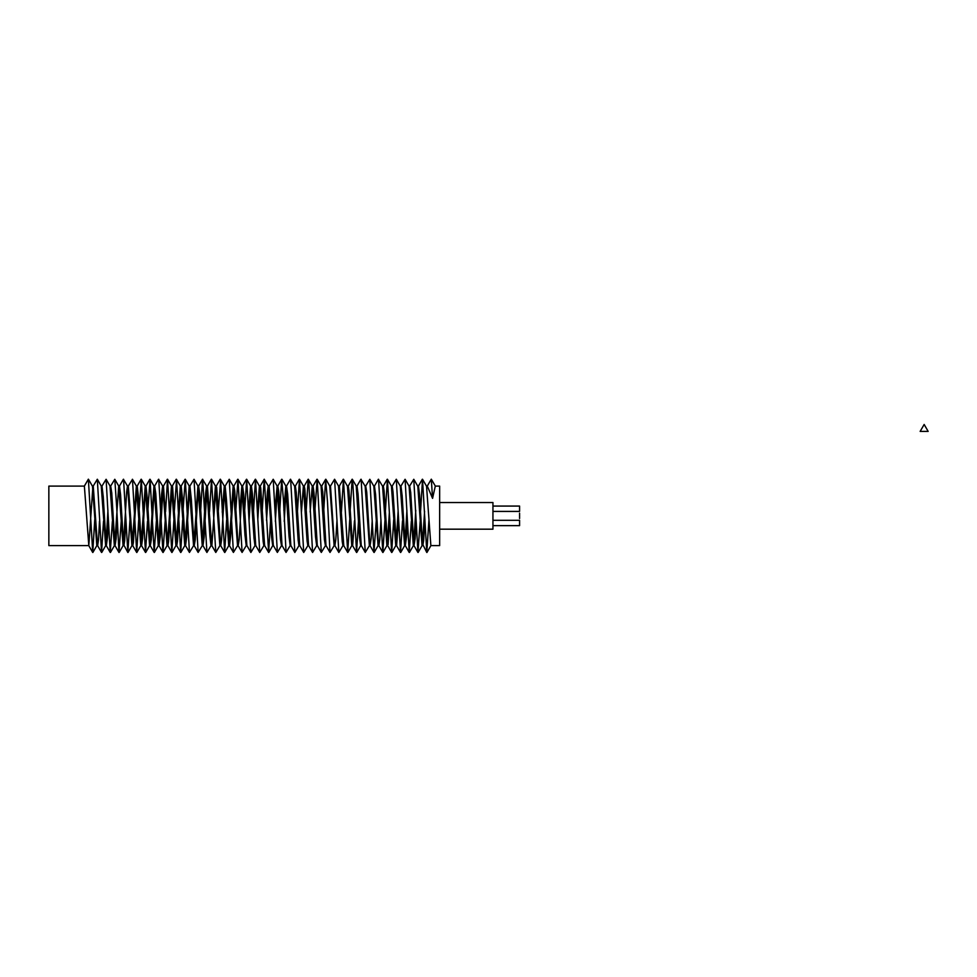<?xml version="1.0" encoding="UTF-8"?>
<svg xmlns="http://www.w3.org/2000/svg" width="977" height="977" viewBox="0 0 977 977"><rect width="100%" height="100%" fill="white"/><g stroke="black" fill="none" stroke-linecap="round" stroke-linejoin="round"><path stroke-width="1.47" d="M84.303 486.143L88.37 479.182L84.376 486.106L48.85 486.106L48.85 545.606L88.809 545.606L92.803 487.682M400.851 486.216L405.089 479.267L409.204 552.432L405.186 545.484L402.133 495.547L400.985 486.106L400.191 486.106M392.107 486.192L396.283 479.243L400.289 486.18L404.612 545.606L405.333 545.606L406.517 536.715L407.287 521.327M404.942 544.726L406.908 510.25M409.534 486.216L413.784 479.28L417.936 552.445L413.918 545.508L410.719 492.567L409.668 486.106L408.984 486.106M396.283 479.243L400.521 552.445L396.491 545.508L393.01 491.785L392.204 486.106L391.325 486.106M385.329 512.241L387.417 479.243L391.423 486.18L395.746 545.606L396.613 545.606L398.445 521.01M396.161 544.189L398.079 511.606M387.417 479.243L391.679 552.469L387.661 545.532L384.059 490.772L383.338 486.106L382.459 486.106M374.362 486.192L378.38 479.255L382.569 486.192L386.892 545.606L388.113 544.543L389.676 519.593M387.332 543.908L389.371 512.241M378.551 479.255L382.813 552.469L378.807 545.532L378.319 542.662L375.608 494.655L374.46 486.106L373.715 486.106M365.581 486.216L369.831 479.28L373.849 486.228L378.062 545.606L378.893 545.606L379.748 539.817L380.981 519.788M369.831 479.28L373.971 552.445L369.953 545.508L366.729 492.127L365.716 486.106L365.019 486.106M356.898 486.216L360.916 479.267L365.154 486.216L369.367 545.606L370.075 545.606L371.162 538.449L372.176 521.291M361.136 479.267L365.264 552.432L361.234 545.484L358.083 494.301L357.032 486.106L356.226 486.106L359.487 537.191L360.647 545.606L361.38 545.606M350.084 511.728L352.147 479.243L352.917 484.372L356.556 552.457L352.538 545.508L348.923 490.32L348.227 486.106L347.36 486.106M341.376 512.204L343.44 479.243L347.446 486.18L351.781 545.606L352.648 545.606L354.468 520.79M339.361 486.106L338.494 486.106L342.219 541.392L342.915 545.606L343.782 545.606L339.361 486.106M330.385 486.192L334.586 479.255L338.836 552.469L334.83 545.532L334.219 541.392L330.495 486.106L329.762 486.106L334.11 545.606L334.916 545.606L335.807 539.609L337.016 519.935M323.778 510.385L325.646 479.28L327.527 502.276L330.006 552.445L325.988 545.496L322.728 491.687L321.763 486.106L321.067 486.106L324.413 539.573L325.426 545.606L326.11 545.606M314.912 510.36L317.171 479.267L321.311 552.432L317.293 545.484L314.032 493.141L313.08 486.106L312.249 486.106L315.534 537.045L316.67 545.606L317.427 545.606M306.131 511.887L308.17 479.243L308.83 482.809L312.591 552.457L308.573 545.52L304.836 489.05L304.25 486.106L303.383 486.106L307.083 540.94L307.804 545.606L308.683 545.606M310.161 511.924L312.249 486.106M297.423 512.143L299.463 479.243L303.725 552.469L299.707 545.532L296.251 492.457L295.384 486.106L294.529 486.106M286.42 486.204L290.438 479.255L294.639 486.204L298.132 539.927L298.938 545.606L299.805 545.606M301.453 512.119L303.383 486.106M290.621 479.267L294.859 552.469L290.841 545.532L287.678 494.289L286.53 486.106L285.809 486.106L289.009 536.178L290.157 545.606L290.938 545.606M279.801 510.385L281.694 479.28L283.477 500.371L286.053 552.445L282.023 545.496L278.738 491.223L277.81 486.106L277.114 486.106L280.423 539.145L281.474 545.606L282.158 545.606M283.843 510.385L285.809 486.106M284.234 521.462L286.188 486.986M268.993 486.216L273.206 479.267L277.358 552.432L273.34 545.484L269.115 486.106L268.272 486.106L267.442 491.675L266.208 512.046M262.166 512.009L264.193 479.243L268.357 486.18L271.569 536.959L272.705 545.606L273.475 545.606M274.989 510.58L277.114 486.106M275.367 521.388L277.444 486.949M264.34 479.243L268.626 552.457L264.608 545.52L260.737 487.999L260.273 486.106L259.406 486.106L263.167 541.637L263.839 545.606L264.706 545.606M266.538 520.362L268.663 487.474M253.47 512.046L255.485 479.243L259.748 552.457L255.73 545.52L252.371 493.47L251.407 486.106L250.564 486.106L254.032 538.266L254.96 545.606L255.84 545.606M257.501 512.009L259.406 486.106M257.818 519.459L259.833 487.816M244.69 510.58L246.668 479.267L250.881 552.469L246.876 545.52L243.713 494.032L242.565 486.106L241.856 486.106L244.958 534.871L246.204 545.606L246.973 545.606M248.732 510.519L250.564 486.106M249.098 520.301L251.016 487.474M235.823 510.385L237.973 479.28L242.088 552.432L238.07 545.496L234.736 490.772L233.869 486.106L233.149 486.106L237.521 545.606L238.205 545.606L239.255 539.145L242.235 486.949M239.866 510.385L241.856 486.106M225.028 486.204L229.241 479.255L233.405 552.432L229.387 545.496L226.444 499.467L225.15 486.106L224.295 486.106L228.728 545.606L229.522 545.606L230.67 536.178L233.479 486.986M229.094 544.445L233.149 486.106M218.213 512.119L220.643 480.501L224.661 552.457L220.643 545.52L216.65 487.169L215.428 486.106L219.862 545.606L220.741 545.606L221.547 539.927L224.698 487.523M222.243 512.143L224.295 486.106M209.518 511.924L211.508 479.243L215.783 552.457L211.753 545.496L207.429 486.106L206.599 486.106L205.646 493.141L202.654 544.604M200.712 510.421L202.508 479.267L206.733 486.216L209.945 536.422L210.995 545.606L211.875 545.606L215.868 487.804M213.548 511.887L215.428 486.106M202.703 479.267L206.916 552.457L202.898 545.52L199.735 493.715L198.612 486.106L197.904 486.106L202.251 545.606L202.996 545.606L204.144 537.045L207.051 487.425M189.77 486.228L194.032 479.28L198.136 552.432L194.118 545.496L191.358 499.613L189.917 486.106L189.184 486.106L193.556 545.606L194.252 545.606L195.266 539.573L198.27 486.912M193.898 544.824L197.904 486.106M183.004 510.922L185.276 479.255L189.453 552.445L185.435 545.496L182.357 497.305L181.185 486.106L180.318 486.106L184.763 545.606L185.569 545.606L186.619 537.411L189.526 487.047M185.129 544.36L189.184 486.106M174.26 512.192L176.556 479.768L180.684 552.469L176.666 545.52L172.563 486.583L171.451 486.106L175.897 545.606L176.764 545.606L177.46 541.392L180.733 487.572M176.324 543.933L180.318 486.106M165.553 511.777L167.531 479.243L171.818 552.457L167.665 545.129L163.452 486.106L162.646 486.106L161.596 494.301L158.689 544.665M154.525 486.216L158.543 479.267L162.78 486.216L167.03 545.606L167.897 545.606L168.581 541.502L171.891 487.779M167.482 544.14L171.451 486.106M158.75 479.267L162.939 552.457L158.921 545.52L155.758 493.361L154.647 486.106L153.963 486.106L158.298 545.606L159.031 545.606L160.179 537.191L163.086 487.352M147.869 510.373L150.079 479.28L154.183 552.432L150.165 545.484L147.307 498.209L145.964 486.106L145.219 486.106L149.603 545.606L150.299 545.606L151.264 540.025L154.317 486.888M149.945 544.8L153.963 486.106M139.039 511.142L141.299 479.255L145.5 552.445L141.482 545.496L138.27 495.29L137.22 486.106L136.34 486.106L140.786 545.606L141.604 545.606L142.569 538.571L145.561 487.108M141.164 544.287L145.219 486.106M128.243 486.18L132.469 479.328L136.707 552.469L132.689 545.532L128.341 486.106L127.474 486.106L126.668 491.785L123.517 544.189M119.377 486.18L123.395 479.243L127.572 486.192L131.919 545.606L132.787 545.606L133.373 542.662L136.768 487.621M132.347 543.908L136.34 486.106M123.554 479.255L127.84 552.469L123.566 544.543L120.586 494.741L119.475 486.106L118.693 486.106L123.065 545.606L123.92 545.606L124.714 540.257L125.96 519.569M110.56 486.216L114.797 479.28L116.739 508.016L118.974 552.457L114.956 545.508L111.769 492.982L110.694 486.106L110.01 486.106L114.346 545.606L115.066 545.606L116.104 538.767L117.191 520.924M114.724 544.726L118.693 486.106M101.877 486.228L106.114 479.28L110.23 552.432L106.212 545.484L103.257 496.841L102.011 486.106L101.242 486.106L105.638 545.606L106.346 545.606L107.543 536.996L108.337 521.327M105.98 544.763L107.946 510.299M93.145 486.192L97.321 479.243L101.547 552.445L97.529 545.496L93.255 486.106L92.375 486.106L88.37 479.182L92.73 552.469L94.745 519.666M88.455 479.255L92.473 486.192L96.808 545.606L97.651 545.606L98.518 539.658L99.483 521.193M92.375 486.106L88.37 479.182L84.376 486.106L88.809 545.606M405.089 479.267L409.107 486.216L413.32 545.606L414.028 545.606L415.103 538.62L416.153 521.132M413.698 544.763L415.775 510.324M420.562 511.411L422.516 479.255L426.79 552.469L422.406 543.713L419.56 494.728L418.437 486.106L417.667 486.106M413.784 479.28L417.802 486.228L422.027 545.606L422.87 545.606L423.688 540.025L424.934 519.666M422.479 544.238L424.592 511.35M427.193 486.192L431.297 479.182L427.303 486.106L426.424 486.106M422.516 479.255L426.534 486.192L430.869 545.606L439.65 545.606L439.65 486.106L435.302 486.106L432.567 498.355L427.303 486.106M432.567 498.355L431.297 479.182L435.363 486.143M101.547 552.445L103.525 521.132M110.23 552.432L112.379 521.327M118.974 552.457L121.233 521.01M127.84 552.469L129.99 519.593M136.707 552.469L138.697 519.788M145.5 552.445L147.503 521.291M154.183 552.432L156.357 521.327M162.939 552.457L165.198 520.79M171.818 552.457L173.955 519.52M180.684 552.469L182.65 519.935M189.453 552.445L193.69 545.496M198.136 552.432L202.386 545.484M206.916 552.457L211.105 545.52M215.783 552.457L219.959 545.532M224.661 552.457L226.615 520.106M233.405 552.432L237.643 545.496M242.088 552.432L246.338 545.484M250.881 552.469L255.07 545.52M259.748 552.457L263.937 545.52M268.626 552.457L270.58 520.301M277.358 552.432L281.608 545.496M286.053 552.445L290.291 545.496M294.859 552.469L299.035 545.52M303.725 552.469L307.914 545.508M312.591 552.457L316.78 545.52M321.311 552.432L325.561 545.496M330.006 552.445L334.244 545.496M338.836 552.469L343.012 545.52M343.44 479.243L347.702 552.469L349.754 519.508M356.556 552.457L358.51 520.717M365.264 552.432L369.514 545.484M373.971 552.445L376.218 521.352M382.813 552.469L385.011 519.825M391.679 552.469L393.707 519.569M400.521 552.445L402.487 520.924M409.204 552.432L411.329 521.327M417.936 552.445L420.195 521.193M426.79 552.469L428.964 519.703M439.65 502.532L492.945 502.532L492.945 529.18L439.65 529.18M519.581 518.531L519.581 513.181M492.945 525.638L519.581 525.638L519.581 520.301L492.945 520.301M492.945 506.074L519.581 506.074L519.581 511.411L492.945 511.411M924.157 424.47L920.151 431.394L928.15 431.394L924.157 424.47M430.955 545.532L426.949 552.469M422.149 545.496L418.132 552.445M413.466 545.484L409.436 552.432M404.722 545.508L400.704 552.457M395.844 545.532L391.838 552.469M386.977 545.532L382.972 552.469M378.197 545.496L374.167 552.445M356.312 486.18L352.306 479.243M360.757 545.52L356.739 552.457M351.879 545.52L347.861 552.457M338.604 486.204L334.586 479.255M329.896 486.228L325.878 479.28M321.189 486.204L317.171 479.267M312.335 486.18L308.317 479.243M303.468 486.18L299.463 479.243M285.956 486.228L281.926 479.28M277.224 486.204L273.206 479.267M272.803 545.52L268.785 552.469M259.491 486.18L255.485 479.243M250.686 486.216L246.668 479.267M242.003 486.228L237.973 479.28M233.259 486.204L229.241 479.255M224.38 486.18L220.375 479.243M228.826 545.532L224.82 552.469M215.514 486.18L211.508 479.243M198.05 486.228L194.032 479.28M189.294 486.192L185.276 479.255M180.415 486.192L176.397 479.255M184.848 545.532L180.843 552.469M171.549 486.192L167.531 479.243M175.982 545.532L171.976 552.469M167.14 545.508L163.122 552.457M154.097 486.216L150.079 479.28M158.433 545.484L154.415 552.432M145.317 486.192L141.299 479.255M149.725 545.508L145.707 552.445M136.45 486.204L132.432 479.255M140.871 545.532L136.853 552.469M132.005 545.532L127.999 552.469M118.828 486.216L114.797 479.28M123.175 545.508L119.157 552.445M110.145 486.216L106.114 479.28M114.492 545.484L110.462 552.432M101.339 486.192L97.321 479.243M105.76 545.508L101.742 552.445M96.894 545.532L92.876 552.469M92.73 552.469L88.724 545.532M141.128 479.255L137.11 486.192M149.847 479.28L145.829 486.228M167.372 479.243L163.367 486.18M176.239 479.243L172.221 486.18M185.093 479.255L181.075 486.204M202.508 479.267L198.49 486.204M211.35 479.243L207.344 486.18M220.216 479.243L216.198 486.18M237.741 479.28L233.723 486.228M246.473 479.267L242.455 486.204M255.327 479.243L251.321 486.18M264.193 479.243L260.187 486.18M281.694 479.28L277.676 486.228M299.304 479.243L295.286 486.18M308.17 479.243L304.152 486.18M316.963 479.267L312.945 486.216M325.646 479.28L321.628 486.228M343.281 479.255L339.263 486.192M347.702 552.469L343.684 545.532M352.147 479.243L348.13 486.192M387.246 479.255L383.228 486.204M422.345 479.243L418.339 486.192"/></g></svg>
